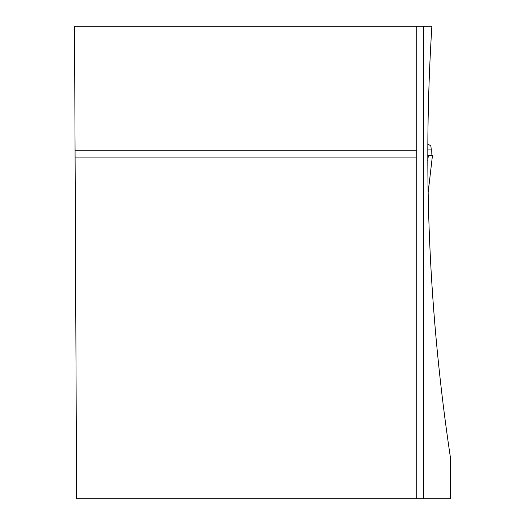 <?xml version="1.0" encoding="UTF-8"?>
<svg xmlns="http://www.w3.org/2000/svg" width="525" height="525" viewBox="0 0 525 525"><rect width="100%" height="100%" fill="white"/><g stroke="black" fill="none" stroke-linecap="round" stroke-linejoin="round"><path stroke-width="0.79" d="M427.763 149.92L431.333 149.92L430.802 145.628L427.783 144.25M427.763 160.473L428.361 155.361L432.475 155.361L428.105 192.832M431.058 155.361L431.333 149.92M428.361 155.361L427.757 155.361M416.765 157.08L416.765 150.216L75.068 150.216L74.524 26.25L431.872 26.25C422.756 170.802 428.958 314.698 450.476 457.938L450.476 498.75L416.765 498.75L416.765 157.08L75.095 157.08L76.591 498.75L416.765 498.75M75.068 150.216L75.095 157.08M416.765 26.25L416.765 150.216M423.636 498.75L423.636 26.25M428.105 192.872L432.482 155.361"/></g></svg>
